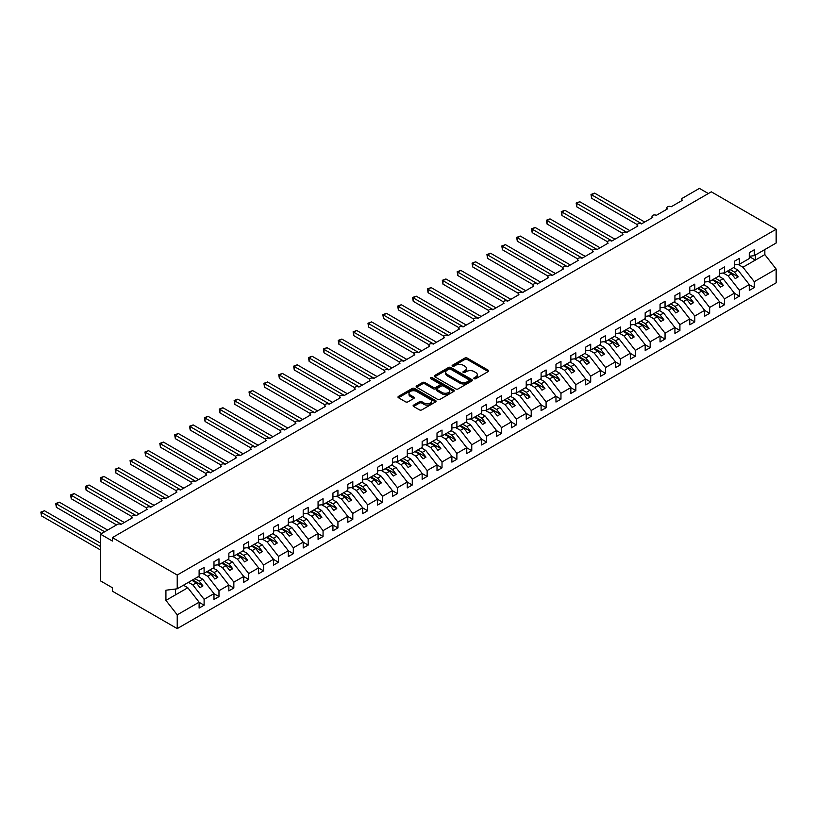 <?xml version="1.0" encoding="UTF-8"?>
<svg xmlns="http://www.w3.org/2000/svg" width="817" height="817" viewBox="0 0 817 817"><rect width="100%" height="100%" fill="white"/><g stroke="black" fill="none" stroke-linecap="round" stroke-linejoin="round"><path stroke-width="1.23" d="M474.166 378.71A1.154 0.664 0 0 0 475.8 378.71L488.209 371.551A1.654 0.95 0 0 0 488.689 370.877A1.654 0.95 0 0 0 488.209 370.203L467.191 358.071A1.654 0.95 0 0 0 464.853 358.071L452.444 365.23A1.154 0.664 0 0 0 454.078 366.179L455.692 365.25A5.28 3.054 0 0 1 463.157 365.25L464.914 366.261A5.28 3.054 0 0 1 466.456 368.416A5.28 3.054 0 0 1 464.914 370.571L463.31 371.5A1.154 0.664 0 0 0 464.944 372.45L466.548 371.521A5.28 3.054 0 0 1 474.023 371.521L475.77 372.532A5.28 3.054 0 0 1 477.322 374.686A5.28 3.054 0 0 1 475.77 376.841L474.166 377.771A1.154 0.664 0 0 0 474.166 378.71L474.166 377.771M413.596 405.12A1.654 0.95 0 0 0 413.116 405.794A1.654 0.95 0 0 0 413.596 406.468L419.489 409.879A1.654 0.95 0 0 0 421.827 409.879L435.604 401.923A1.654 0.95 0 0 0 436.084 401.249A1.654 0.95 0 0 0 435.604 400.575L414.587 388.443A1.654 0.95 0 0 0 412.258 388.443L398.471 396.388A1.654 0.95 0 0 0 397.991 397.062A1.654 0.95 0 0 0 398.471 397.736L405.6 401.852A1.654 0.95 0 0 0 407.928 401.852L413.831 398.451A1.654 0.95 0 0 0 414.311 397.777A1.654 0.95 0 0 0 413.831 397.103L410.297 395.06A4.422 2.553 0 0 1 409 393.253A4.422 2.553 0 0 1 411.727 390.904A4.422 2.553 0 0 1 416.547 391.455L430.375 399.442A4.422 2.553 0 0 1 431.672 401.249A4.422 2.553 0 0 1 428.945 403.598A4.422 2.553 0 0 1 424.135 403.047L421.827 401.719A1.654 0.95 0 0 0 419.489 401.719L413.596 405.12L413.596 406.468L419.489 403.087L419.489 401.719M749.271 256.283L754.265 255.66L776.15 243.027L776.15 229.25L711.321 191.821L112.399 537.606L112.399 541.048L100.501 534.175L117.454 524.391A2.522 1.46 0 0 1 121.018 524.391L132.323 517.866A2.522 1.46 0 0 1 131.588 516.834A2.522 1.46 0 0 1 133.14 515.486A2.522 1.46 0 0 1 135.888 515.803L147.193 509.277A2.522 1.46 0 0 1 146.457 508.256A2.522 1.46 0 0 1 148.01 506.908A2.522 1.46 0 0 1 150.757 507.224L162.062 500.698A2.522 1.46 0 0 1 161.327 499.667A2.522 1.46 0 0 1 162.879 498.319A2.522 1.46 0 0 1 165.626 498.636L176.932 492.11A2.522 1.46 0 0 1 176.186 491.078A2.522 1.46 0 0 1 177.749 489.74A2.522 1.46 0 0 1 180.496 490.057L191.801 483.531A2.522 1.46 0 0 1 191.055 482.5A2.522 1.46 0 0 1 192.618 481.152A2.522 1.46 0 0 1 195.365 481.468L206.67 474.943A2.522 1.46 0 0 1 205.925 473.911A2.522 1.46 0 0 1 207.487 472.563A2.522 1.46 0 0 1 210.235 472.88L221.54 466.364A2.522 1.46 0 0 1 220.794 465.333A2.522 1.46 0 0 1 222.357 463.985A2.522 1.46 0 0 1 225.104 464.301L236.409 457.775A2.522 1.46 0 0 1 235.664 456.744A2.522 1.46 0 0 1 237.226 455.396A2.522 1.46 0 0 1 239.973 455.712L251.279 449.187A2.522 1.46 0 0 1 250.533 448.155A2.522 1.46 0 0 1 252.096 446.817A2.522 1.46 0 0 1 254.843 447.134L266.148 440.608A2.522 1.46 0 0 1 265.402 439.577A2.522 1.46 0 0 1 266.965 438.229A2.522 1.46 0 0 1 269.712 438.545L281.017 432.019A2.522 1.46 0 0 1 280.272 430.988A2.522 1.46 0 0 1 281.834 429.65A2.522 1.46 0 0 1 284.582 429.956L295.887 423.441A2.522 1.46 0 0 1 295.141 422.409A2.522 1.46 0 0 1 296.704 421.061A2.522 1.46 0 0 1 299.451 421.378L310.746 414.852A2.522 1.46 0 0 1 310.011 413.821A2.522 1.46 0 0 1 311.573 412.473A2.522 1.46 0 0 1 314.32 412.789L325.615 406.263A2.522 1.46 0 0 1 324.88 405.242A2.522 1.46 0 0 1 326.443 403.894A2.522 1.46 0 0 1 329.19 404.211L340.485 397.685A2.522 1.46 0 0 1 339.749 396.653A2.522 1.46 0 0 1 341.312 395.305A2.522 1.46 0 0 1 344.059 395.622L355.354 389.096A2.522 1.46 0 0 1 354.619 388.065A2.522 1.46 0 0 1 356.181 386.727A2.522 1.46 0 0 1 358.929 387.033L370.224 380.518A2.522 1.46 0 0 1 369.488 379.486A2.522 1.46 0 0 1 371.041 378.138A2.522 1.46 0 0 1 373.798 378.455L385.093 371.929A2.522 1.46 0 0 1 384.358 370.898A2.522 1.46 0 0 1 385.91 369.55A2.522 1.46 0 0 1 388.667 369.866L399.962 363.34A2.522 1.46 0 0 1 399.227 362.319A2.522 1.46 0 0 1 400.779 360.971A2.522 1.46 0 0 1 403.537 361.288L414.832 354.762A2.522 1.46 0 0 1 414.096 353.73A2.522 1.46 0 0 1 415.649 352.382A2.522 1.46 0 0 1 418.406 352.699L429.701 346.173A2.522 1.46 0 0 1 428.966 345.142A2.522 1.46 0 0 1 430.518 343.804A2.522 1.46 0 0 1 433.276 344.12L444.571 337.595A2.522 1.46 0 0 1 443.835 336.563A2.522 1.46 0 0 1 445.388 335.215A2.522 1.46 0 0 1 448.145 335.532L459.44 329.006A2.522 1.46 0 0 1 458.705 327.974A2.522 1.46 0 0 1 460.257 326.626A2.522 1.46 0 0 1 463.014 326.943L474.309 320.427A2.522 1.46 0 0 1 473.574 319.396A2.522 1.46 0 0 1 475.126 318.048A2.522 1.46 0 0 1 477.874 318.364L489.179 311.839A2.522 1.46 0 0 1 488.443 310.807A2.522 1.46 0 0 1 489.996 309.459A2.522 1.46 0 0 1 492.743 309.776L504.048 303.25A2.522 1.46 0 0 1 503.313 302.219A2.522 1.46 0 0 1 504.865 300.881A2.522 1.46 0 0 1 507.612 301.197L518.918 294.671A2.522 1.46 0 0 1 518.182 293.64A2.522 1.46 0 0 1 519.735 292.292A2.522 1.46 0 0 1 522.482 292.609L533.787 286.083A2.522 1.46 0 0 1 533.052 285.051A2.522 1.46 0 0 1 534.604 283.703A2.522 1.46 0 0 1 537.351 284.02L548.656 277.504A2.522 1.46 0 0 1 547.911 276.473A2.522 1.46 0 0 1 549.473 275.125A2.522 1.46 0 0 1 552.221 275.441L563.526 268.916A2.522 1.46 0 0 1 562.78 267.884A2.522 1.46 0 0 1 564.343 266.536A2.522 1.46 0 0 1 567.09 266.853L578.395 260.327A2.522 1.46 0 0 1 577.65 259.306A2.522 1.46 0 0 1 579.212 257.958A2.522 1.46 0 0 1 581.959 258.274L593.265 251.748A2.522 1.46 0 0 1 592.519 250.717A2.522 1.46 0 0 1 594.082 249.369A2.522 1.46 0 0 1 596.829 249.685L608.134 243.16A2.522 1.46 0 0 1 607.388 242.128A2.522 1.46 0 0 1 608.951 240.79A2.522 1.46 0 0 1 611.698 241.097L623.003 234.581A2.522 1.46 0 0 1 622.258 233.55A2.522 1.46 0 0 1 623.82 232.202A2.522 1.46 0 0 1 626.568 232.518L637.873 225.992A2.522 1.46 0 0 1 637.127 224.961A2.522 1.46 0 0 1 638.69 223.613A2.522 1.46 0 0 1 641.437 223.929L652.742 217.404A2.522 1.46 0 0 1 651.997 216.382A2.522 1.46 0 0 1 653.559 215.034A2.522 1.46 0 0 1 656.306 215.351L667.612 208.825A2.522 1.46 0 0 1 666.866 207.794A2.522 1.46 0 0 1 668.429 206.446A2.522 1.46 0 0 1 671.176 206.762L682.471 200.236A2.522 1.46 180 0 1 681.735 199.205A2.522 1.46 180 0 1 682.471 198.184L699.423 188.39L708.349 193.547M776.15 229.25L177.228 575.035L112.399 537.606M455.804 388.912A1.654 0.95 0 0 0 458.143 388.912L471.92 380.957A1.654 0.95 0 0 0 472.4 380.283A1.654 0.95 0 0 0 471.92 379.609L450.902 367.476A1.654 0.95 0 0 0 448.564 367.476L434.787 375.432A1.654 0.95 0 0 0 434.307 376.106A1.654 0.95 0 0 0 434.787 376.78L455.804 388.912M431.223 378.965A1.154 0.664 0 0 1 432.397 379.129L453.741 391.455L439.985 399.39A1.654 0.95 0 0 1 437.646 399.39L416.629 387.258L416.629 385.91A1.654 0.95 0 0 0 416.149 386.584A1.654 0.95 0 0 0 416.629 387.258M416.629 385.91L422.532 382.509A1.654 0.95 0 0 1 424.86 382.509L433.388 387.432A1.654 0.95 0 0 0 435.727 387.432L439.638 385.164A1.654 0.95 0 0 0 440.118 384.49A1.654 0.95 0 0 0 439.638 383.816L430.763 378.7A1.154 0.664 0 0 1 432.397 377.75L453.762 390.087A1.654 0.95 0 0 1 454.242 390.761A1.654 0.95 0 0 1 453.762 391.435L453.762 390.087M177.228 575.035L177.228 588.812L199.113 576.169L199.113 570.297L204.107 567.417L204.107 573.289L199.113 573.912M204.107 573.289L213.983 567.59L213.983 561.718L218.976 558.828L218.976 564.7L213.983 565.323M218.976 564.7L228.852 559.002L228.852 553.129L233.846 550.249L233.846 556.122L228.852 556.745M233.846 556.122L243.721 550.423L243.721 544.551L248.715 541.661L248.715 547.533L243.721 548.156M248.715 547.533L258.591 541.834L258.591 535.962L263.585 533.082L263.585 538.954L258.591 539.577M263.585 538.954L273.46 533.246L273.46 527.373L278.454 524.494L278.454 530.366L273.46 530.989M278.454 530.366L288.33 524.667L288.33 518.795L293.323 515.905L293.323 521.777L288.33 522.4M293.323 521.777L303.199 516.078L303.199 510.206L308.193 507.326L308.193 513.199L303.199 513.822M308.193 513.199L318.068 507.5L318.068 501.628L323.062 498.738L323.062 504.61L318.068 505.233M323.062 504.61L332.938 498.911L332.938 493.039L337.932 490.159L337.932 496.031L332.938 496.654M337.932 496.031L347.807 490.323L347.807 484.461L352.801 481.57L352.801 487.443L347.807 488.066M352.801 487.443L362.677 481.744L362.677 475.872L367.67 472.982L367.67 478.854L362.677 479.477M367.67 478.854L377.546 473.155L377.546 467.283L382.54 464.403L382.54 470.275L377.546 470.898M382.54 470.275L392.415 464.577L392.415 458.705L397.409 455.815L397.409 461.687L392.415 462.31M397.409 461.687L407.285 455.988L407.285 450.116L412.279 447.236L412.279 453.108L407.285 453.731M412.279 453.108L422.154 447.41L422.154 441.537L427.148 438.647L427.148 444.519L422.154 445.142M427.148 444.519L437.013 438.821L437.013 432.949L442.017 430.069L442.017 435.941L437.013 436.554M442.017 435.941L451.883 430.232L451.883 424.36L456.887 421.48L456.887 427.352L451.883 427.975M456.887 427.352L466.752 421.654L466.752 415.782L471.756 412.891L471.756 418.764L466.752 419.387M471.756 418.764L481.622 413.065L481.622 407.193L486.626 404.313L486.626 410.185L481.622 410.808M486.626 410.185L496.491 404.486L496.491 398.614L501.495 395.724L501.495 401.596L496.491 402.219M501.495 401.596L511.36 395.898L511.36 390.026L516.354 387.146L516.354 393.018L511.36 393.641M516.354 393.018L526.23 387.309L526.23 381.437L531.224 378.557L531.224 384.429L526.23 385.052M531.224 384.429L541.099 378.731L541.099 372.858L546.093 369.968L546.093 375.84L541.099 376.463M546.093 375.84L555.968 370.142L555.968 364.27L560.962 361.39L560.962 367.262L555.968 367.885M560.962 367.262L570.838 361.563L570.838 355.691L575.832 352.801L575.832 358.673L570.838 359.296M575.832 358.673L585.707 352.975L585.707 347.102L590.701 344.223L590.701 350.095L585.707 350.718M590.701 350.095L600.577 344.386L600.577 338.514L605.571 335.634L605.571 341.506L600.577 342.129M605.571 341.506L615.446 335.807L615.446 329.935L620.44 327.045L620.44 332.917L615.446 333.54M620.44 332.917L630.316 327.219L630.316 321.347L635.309 318.467L635.309 324.339L630.316 324.962M635.309 324.339L645.185 318.64L645.185 312.768L650.179 309.878L650.179 315.75L645.185 316.373M650.179 315.75L660.054 310.052L660.054 304.179L665.048 301.299L665.048 307.172L660.054 307.795M665.048 307.172L674.924 301.473L674.924 295.601L679.918 292.711L679.918 298.583L674.924 299.206M679.918 298.583L689.793 292.884L689.793 287.012L694.787 284.132L694.787 289.994L689.793 290.617M694.787 289.994L704.663 284.296L704.663 278.423L709.656 275.543L709.656 281.416L704.663 282.039M709.656 281.416L719.532 275.717L719.532 269.845L724.526 266.955L724.526 272.827L719.532 273.45M724.526 272.827L734.401 267.128L734.401 261.256L739.395 258.376L739.395 264.248L734.401 264.871M199.113 602.303L204.107 605.193L204.107 599.321L213.983 593.612L202.687 579.161L198.317 576.639M188.441 582.337L192.812 584.86L204.107 599.321M213.983 593.724L218.976 596.604L218.976 590.732L228.852 585.033L217.557 570.572L213.176 568.05M202.79 573.452L207.681 576.271L218.976 590.732M228.852 585.135L233.846 588.015L233.846 582.143L243.721 576.445L232.426 561.994L228.045 559.471M217.659 564.864L222.551 567.692L233.846 582.143M243.721 576.547L248.715 579.437L248.715 573.565L258.591 567.866L247.285 553.405L242.915 550.883M232.528 556.285L237.42 559.104L248.715 573.565M258.591 567.968L263.585 570.848L263.585 564.976L273.46 559.277L262.155 544.827L257.784 542.294M247.398 547.696L252.29 550.525L263.585 564.976M273.46 559.379L278.454 562.27L278.454 556.397L288.33 550.699L277.024 536.238L272.653 533.715M262.267 539.118L267.159 541.937L278.454 556.397M288.33 550.801L293.323 553.681L293.323 547.809L303.199 542.11L291.894 527.649L287.523 525.127M277.137 530.529L282.028 533.358L293.323 547.809M303.199 542.212L308.193 545.092L308.193 539.23L318.068 533.521L306.763 519.071L302.392 516.548M292.006 521.951L296.898 524.769L308.193 539.23M318.068 533.624L323.062 536.514L323.062 530.642L332.938 524.943L321.632 510.482L317.262 507.96M306.875 513.362L311.767 516.181L323.062 530.642M332.938 525.045L337.932 527.925L337.932 522.053L347.807 516.354L336.502 501.904L332.131 499.371M321.745 504.773L326.626 507.602L337.932 522.053M347.807 516.456L352.801 519.346L352.801 513.474L362.677 507.776L351.371 493.315L347 490.792M336.614 496.195L341.496 499.013L352.801 513.474M362.677 507.878L367.67 510.758L367.67 504.886L377.546 499.187L366.241 484.726L361.87 482.204M351.484 487.606L356.365 490.435L367.67 504.886M377.546 499.289L382.54 502.179L382.54 496.307L392.415 490.598L381.11 476.148L376.739 473.625M366.353 479.028L371.235 481.846L382.54 496.307M392.415 490.711L397.409 493.591L397.409 487.718L407.285 482.02L395.979 467.559L391.609 465.036M381.212 470.439L386.104 473.257L397.409 487.718M407.285 482.122L412.279 485.002L412.279 479.13L422.154 473.431L410.849 458.98L406.478 456.458M396.082 461.85L400.973 464.679L412.279 479.13M422.154 473.533L427.148 476.423L427.148 470.551L437.013 464.853L425.718 450.392L421.347 447.869M410.951 453.272L415.843 456.09L427.148 470.551M437.013 464.955L442.017 467.835L442.017 461.962L451.883 456.264L440.588 441.803L436.217 439.28M425.82 444.683L430.712 447.512L442.017 461.962M451.883 456.366L456.887 459.256L456.887 453.384L466.752 447.675L455.457 433.224L451.086 430.702M440.69 436.104L445.582 438.923L456.887 453.384M466.752 447.787L471.756 450.667L471.756 444.795L481.622 439.097L470.326 424.636L465.956 422.113M455.559 427.516L460.451 430.334L471.756 444.795M481.622 439.199L486.626 442.079L486.626 436.207L496.491 430.508L485.196 416.057L480.825 413.535M470.429 418.927L475.32 421.756L486.626 436.207M496.491 430.61L501.495 433.5L501.495 427.628L511.36 421.929L500.065 407.469L495.694 404.946M485.298 410.348L490.19 413.167L501.495 427.628M511.36 422.032L516.354 424.911L516.354 419.039L526.23 413.341L514.935 398.89L510.564 396.357M500.167 401.76L505.059 404.589L516.354 419.039M526.23 413.443L531.224 416.333L531.224 410.461L541.099 404.762L529.804 390.301L525.433 387.779M515.037 393.181L519.929 396L531.224 410.461M541.099 404.864L546.093 407.744L546.093 401.872L555.968 396.174L544.673 381.713L540.303 379.19M529.906 384.593L534.798 387.421L546.093 401.872M555.968 396.276L560.962 399.156L560.962 393.283L570.838 387.585L559.543 373.134L555.172 370.612M544.776 376.004L549.667 378.833L560.962 393.283M570.838 387.687L575.832 390.577L575.832 384.705L585.707 379.006L574.412 364.545L570.031 362.023M559.645 367.425L564.537 370.244L575.832 384.705M585.707 379.108L590.701 381.988L590.701 376.116L600.577 370.418L589.282 355.967L584.901 353.434M574.514 358.837L579.406 361.665L590.701 376.116M600.577 370.52L605.571 373.41L605.571 367.538L615.446 361.839L604.141 347.378L599.77 344.856M589.384 350.258L594.276 353.077L605.571 367.538M615.446 361.941L620.44 364.821L620.44 358.949L630.316 353.25L619.01 338.789L614.639 336.267M604.253 341.669L609.145 344.498L620.44 358.949M630.316 353.353L635.309 356.243L635.309 350.37L645.185 344.662L633.88 330.211L629.509 327.688M619.123 333.091L624.014 335.91L635.309 350.37M645.185 344.764L650.179 347.654L650.179 341.782L660.054 336.083L648.749 321.622L644.378 319.1M633.992 324.502L638.884 327.321L650.179 341.782M660.054 336.185L665.048 339.065L665.048 333.193L674.924 327.494L663.618 313.044L659.248 310.511M648.861 315.913L653.753 318.742L665.048 333.193M674.924 327.597L679.918 330.487L679.918 324.615L689.793 318.916L678.488 304.455L674.117 301.933M663.731 307.335L668.623 310.154L679.918 324.615M689.793 319.018L694.787 321.898L694.787 316.026L704.663 310.327L693.357 295.866L688.986 293.344M678.6 298.746L683.482 301.575L694.787 316.026M704.663 310.429L709.656 313.32L709.656 307.447L719.532 301.739L708.227 287.288L703.856 284.765M693.47 290.168L698.351 292.986L709.656 307.447M719.532 301.851L724.526 304.731L724.526 298.859L734.401 293.16L723.096 278.699L718.725 276.177M708.339 281.579L713.221 284.398L724.526 298.859M734.401 293.262L739.395 296.142L739.395 290.27L749.271 284.571L749.271 290.443L754.265 287.564L754.265 281.691L776.15 269.048L776.15 282.825L177.228 628.61L112.399 591.181L112.399 587.75L100.501 580.877L100.501 534.175M723.208 272.99L728.09 275.819L739.395 290.27M754.265 255.66L754.265 249.788L749.271 252.678L749.271 258.55L739.395 264.248M749.271 284.673L754.265 287.564M738.078 264.412L742.959 267.23L754.265 281.691M177.228 588.812L165.922 590.221L165.922 600.383L187.818 587.75L183.447 585.217M187.818 587.75L199.113 602.2L199.113 608.073L204.107 605.193M218.976 596.604L213.983 599.484L213.983 593.612M233.846 588.015L228.852 590.905L228.852 585.033M248.715 579.437L243.721 582.317L243.721 576.445M263.585 570.848L258.591 573.738L258.591 567.866M278.454 562.27L273.46 565.15L273.46 559.277M293.323 553.681L288.33 556.571L288.33 550.699M308.193 545.092L303.199 547.982L303.199 542.11M323.062 536.514L318.068 539.394L318.068 533.521M337.932 527.925L332.938 530.815L332.938 524.943M352.801 519.346L347.807 522.226L347.807 516.354M367.67 510.758L362.677 513.648L362.677 507.776M382.54 502.179L377.546 505.059L377.546 499.187M397.409 493.591L392.415 496.47L392.415 490.598M412.279 485.002L407.285 487.892L407.285 482.02M427.148 476.423L422.154 479.303L422.154 473.431M442.017 467.835L437.013 470.725L437.013 464.853M456.887 459.256L451.883 462.136L451.883 456.264M471.756 450.667L466.752 453.547L466.752 447.675M486.626 442.079L481.622 444.969L481.622 439.097M501.495 433.5L496.491 436.38L496.491 430.508M516.354 424.911L511.36 427.802L511.36 421.929M531.224 416.333L526.23 419.213L526.23 413.341M546.093 407.744L541.099 410.624L541.099 404.762M560.962 399.156L555.968 402.046L555.968 396.174M575.832 390.577L570.838 393.457L570.838 387.585M590.701 381.988L585.707 384.878L585.707 379.006M605.571 373.41L600.577 376.29L600.577 370.418M620.44 364.821L615.446 367.711L615.446 361.839M635.309 356.243L630.316 359.123L630.316 353.25M650.179 347.654L645.185 350.534L645.185 344.662M665.048 339.065L660.054 341.955L660.054 336.083M679.918 330.487L674.924 333.367L674.924 327.494M694.787 321.898L689.793 324.788L689.793 318.916M709.656 313.32L704.663 316.199L704.663 310.327M724.526 304.731L719.532 307.611L719.532 301.739M739.395 296.142L734.401 299.032L734.401 293.16M165.922 600.383L177.228 614.833L199.113 602.2M177.228 614.833L177.228 628.61M192.812 584.86L196.264 582.868L199.981 587.627L202.953 585.912L199.236 581.153L202.687 579.161M191.893 580.346L196.264 582.868M194.865 578.63L199.236 581.153M207.681 576.271L211.133 574.28L214.851 579.039L217.822 577.323L214.105 572.564L217.557 570.572M206.752 571.757L211.133 574.28M209.734 570.041L214.105 572.564M222.551 567.692L226.003 565.701L229.72 570.46L232.692 568.734L228.974 563.985L232.426 561.994M221.621 563.179L226.003 565.701M224.604 561.463L228.974 563.985M237.42 559.104L240.862 557.112L244.589 561.871L247.561 560.156L243.844 555.397L247.285 553.405M236.491 554.59L240.862 557.112M239.473 552.874L243.844 555.397M252.29 550.525L255.731 548.534L259.459 553.283L262.431 551.567L258.713 546.818L262.155 544.827M251.36 546.011L255.731 548.534M254.342 544.285L258.713 546.818M267.159 541.937L270.601 539.945L274.318 544.704L277.3 542.988L273.583 538.229L277.024 536.238M266.23 537.423L270.601 539.945M269.212 535.707L273.583 538.229M282.028 533.358L285.47 531.367L289.187 536.115L292.169 534.4L288.452 529.641L291.894 527.649M281.099 528.834L285.47 531.367M284.071 527.118L288.452 529.641M296.898 524.769L300.339 522.778L304.057 527.537L307.039 525.821L303.321 521.062L306.763 519.071M295.968 520.255L300.339 522.778M298.94 518.54L303.321 521.062M311.767 516.181L315.209 514.189L318.926 518.948L321.908 517.232L318.181 512.473L321.632 510.482M310.838 511.667L315.209 514.189M313.81 509.951L318.181 512.473M326.626 507.602L330.078 505.611L333.796 510.359L336.767 508.644L333.05 503.895L336.502 501.904M325.707 503.088L330.078 505.611M328.679 501.362L333.05 503.895M341.496 499.013L344.948 497.022L348.665 501.781L351.637 500.065L347.919 495.306L351.371 493.315M340.577 494.499L344.948 497.022M343.548 492.784L347.919 495.306M356.365 490.435L359.817 488.443L363.534 493.192L366.506 491.477L362.789 486.718L366.241 484.726M355.446 485.911L359.817 488.443M358.418 484.195L362.789 486.718M371.235 481.846L374.686 479.855L378.404 484.614L381.376 482.898L377.658 478.139L381.11 476.148M370.315 477.332L374.686 479.855M373.287 475.617L377.658 478.139M386.104 473.257L389.556 471.266L393.273 476.025L396.245 474.309L392.528 469.55L395.979 467.559M385.185 468.744L389.556 471.266M388.157 467.028L392.528 469.55M400.973 464.679L404.425 462.688L408.143 467.447L411.114 465.721L407.397 460.972L410.849 458.98M400.054 460.165L404.425 462.688M403.026 458.449L407.397 460.972M415.843 456.09L419.295 454.099L423.012 458.858L425.984 457.142L422.266 452.383L425.718 450.392M414.924 451.576L419.295 454.099M417.895 449.861L422.266 452.383M430.712 447.512L434.164 445.52L437.881 450.269L440.853 448.553L437.136 443.805L440.588 441.803M429.793 442.988L434.164 445.52M432.765 441.272L437.136 443.805M445.582 438.923L449.033 436.932L452.751 441.691L455.723 439.975L452.005 435.216L455.457 433.224M444.662 434.409L449.033 436.932M447.634 432.693L452.005 435.216M460.451 430.334L463.903 428.343L467.62 433.102L470.592 431.386L466.875 426.627L470.326 424.636M459.532 425.82L463.903 428.343M462.504 424.105L466.875 426.627M475.32 421.756L478.772 419.764L482.49 424.523L485.461 422.798L481.744 418.049L485.196 416.057M474.401 417.242L478.772 419.764M477.373 415.526L481.744 418.049M490.19 413.167L493.642 411.176L497.359 415.935L500.331 414.219L496.613 409.46L500.065 407.469M489.271 408.653L493.642 411.176M492.243 406.937L496.613 409.46M505.059 404.589L508.511 402.597L512.228 407.346L515.2 405.63L511.483 400.881L514.935 398.89M504.14 400.075L508.511 402.597M507.112 398.349L511.483 400.881M519.929 396L523.38 394.008L527.098 398.767L530.07 397.052L526.352 392.293L529.804 390.301M519.009 391.486L523.38 394.008M521.981 389.77L526.352 392.293M534.798 387.421L538.25 385.42L541.967 390.179L544.939 388.463L541.222 383.704L544.673 381.713M533.879 382.897L538.25 385.42M536.851 381.182L541.222 383.704M549.667 378.833L553.119 376.841L556.837 381.6L559.808 379.885L556.091 375.126L559.543 373.134M548.748 374.319L553.119 376.841M551.72 372.603L556.091 375.126M564.537 370.244L567.989 368.253L571.706 373.012L574.678 371.296L570.96 366.537L574.412 364.545M563.618 365.73L567.989 368.253M566.589 364.014L570.96 366.537M579.406 361.665L582.858 359.674L586.575 364.423L589.547 362.707L585.83 357.958L589.282 355.967M578.477 357.152L582.858 359.674M581.459 355.426L585.83 357.958M594.276 353.077L597.717 351.085L601.445 355.844L604.417 354.129L600.699 349.37L604.141 347.378M593.346 348.563L597.717 351.085M596.328 346.847L600.699 349.37M609.145 344.498L612.587 342.507L616.314 347.256L619.286 345.54L615.569 340.781L619.01 338.789M608.216 339.974L612.587 342.507M611.198 338.258L615.569 340.781M624.014 335.91L627.456 333.918L631.173 338.677L634.155 336.961L630.438 332.202L633.88 330.211M623.085 331.396L627.456 333.918M626.067 329.68L630.438 332.202M638.884 327.321L642.325 325.329L646.043 330.088L649.025 328.373L645.307 323.614L648.749 321.622M637.954 322.807L642.325 325.329M640.926 321.091L645.307 323.614M653.753 318.742L657.195 316.751L660.912 321.51L663.894 319.784L660.177 315.035L663.618 313.044M652.824 314.228L657.195 316.751M655.796 312.513L660.177 315.035M668.623 310.154L672.064 308.162L675.782 312.921L678.764 311.206L675.036 306.446L678.488 304.455M667.693 305.64L672.064 308.162M670.665 303.924L675.036 306.446M683.482 301.575L686.934 299.584L690.651 304.332L693.623 302.617L689.905 297.858L693.357 295.866M682.563 297.051L686.934 299.584M685.534 295.335L689.905 297.858M698.351 292.986L701.803 290.995L705.52 295.754L708.492 294.038L704.775 289.279L708.227 287.288M697.432 288.472L701.803 290.995M700.404 286.757L704.775 289.279M713.221 284.398L716.672 282.406L720.39 287.165L723.362 285.45L719.644 280.691L723.096 278.699M712.301 279.884L716.672 282.406M715.273 278.168L719.644 280.691M728.09 275.819L731.542 273.828L735.259 278.587L738.231 276.861L734.514 272.112L737.965 270.121L749.271 284.571M727.171 271.305L731.542 273.828M730.143 269.59L734.514 272.112M737.965 270.121L733.595 267.598M742.959 267.23L764.845 254.598L776.15 269.048M749.271 256.589L755.337 260.092L755.337 255.047M764.845 249.553L764.845 254.598M175.441 594.888L175.441 589.037M727.886 270.887L738.231 276.861M713.016 279.475L723.362 285.45M698.147 288.064L708.492 294.038M683.278 296.642L693.623 302.617M668.408 305.231L678.764 311.206M653.539 313.81L663.894 319.784M638.669 322.398L649.025 328.373M623.8 330.977L634.155 336.961M608.931 339.566L619.286 345.54M594.061 348.154L604.417 354.129M579.192 356.733L589.547 362.707M564.322 365.322L574.678 371.296M549.453 373.9L559.808 379.885M534.584 382.489L544.939 388.463M519.724 391.077L530.07 397.052M504.855 399.656L515.2 405.63M489.986 408.245L500.331 414.219M475.116 416.823L485.461 422.798M460.247 425.412L470.592 431.386M445.377 434.001L455.723 439.975M430.508 442.579L440.853 448.553M415.639 451.168L425.984 457.142M400.769 459.746L411.114 465.721M385.9 468.335L396.245 474.309M371.03 476.914L381.376 482.898M356.161 485.502L366.506 491.477M341.292 494.091L351.637 500.065M326.422 502.669L336.767 508.644M311.553 511.258L321.908 517.232M296.683 519.837L307.039 525.821M281.814 528.425L292.169 534.4M266.945 537.014L277.3 542.988M252.075 545.593L262.431 551.567M237.206 554.181L247.561 560.156M222.336 562.76L232.692 568.734M207.467 571.349L217.822 577.323M192.598 579.937L202.953 585.912M474.626 378.874L475.77 378.22A5.28 3.054 0 0 0 477.322 376.055L477.322 374.686M466.456 368.416L466.456 369.795A5.28 3.054 0 0 1 464.914 371.949L463.77 372.603M488.188 371.561L467.191 359.439A1.654 0.95 0 0 0 464.853 359.439L452.914 366.343M471.92 379.609L471.92 380.957L450.902 368.845A1.654 0.95 0 0 0 448.564 368.845L434.807 376.79L434.787 375.432M468.999 380.753A1.154 0.664 0 0 0 468.999 379.813L450.555 369.161A1.154 0.664 0 0 0 448.911 369.161L447.226 370.132A5.28 3.054 0 0 0 445.673 372.297A5.28 3.054 0 0 0 447.226 374.452L459.828 381.733A5.28 3.054 0 0 0 467.304 381.733L468.999 380.753L468.999 382.131A1.154 0.664 0 0 0 469.336 381.651L469.336 380.283M445.673 372.297L445.673 373.665A5.28 3.054 0 0 0 447.226 375.82L447.226 374.452M468.999 382.131L467.304 383.102A5.28 3.054 0 0 1 459.828 383.102L447.226 375.82M416.65 387.268L422.532 383.878L422.532 382.509M440.118 384.49L440.118 385.869A1.654 0.95 0 0 1 439.638 386.543L435.727 388.8A1.654 0.95 0 0 1 433.388 388.8L424.86 383.878A1.654 0.95 0 0 0 422.532 383.878M442.232 392.538A4.422 2.553 0 0 0 447.042 393.089A4.422 2.553 0 0 0 449.769 390.73A4.422 2.553 0 0 0 448.482 388.923L443.6 386.114A1.654 0.95 0 0 0 441.272 386.114L437.361 388.371A1.654 0.95 0 0 0 436.87 389.045A1.654 0.95 0 0 0 437.361 389.719L442.232 392.538L442.232 393.906A4.422 2.553 0 0 0 447.042 394.458A4.422 2.553 0 0 0 449.769 392.099L449.769 390.73M436.87 389.045L436.87 390.414A1.654 0.95 0 0 0 437.361 391.088L437.361 389.719M442.232 393.906L437.361 391.088M431.672 401.249L431.672 402.618A4.422 2.553 0 0 1 428.945 404.977A4.422 2.553 0 0 1 424.135 404.425L421.827 403.087A1.654 0.95 0 0 0 419.489 403.087M409 393.253L409 394.631A4.422 2.553 0 0 0 410.297 396.439L410.297 395.06M413.831 397.103L413.831 398.451L410.297 396.439M435.584 401.933L414.587 389.811A1.654 0.95 0 0 0 412.258 389.811L398.502 397.756M590.997 194.466L591.651 194.844L591.651 198.286L590.997 194.466L594.633 193.129L591.651 194.844L641.733 223.756M591.651 198.286L637.219 224.583M594.633 193.129L644.705 222.04M576.138 203.055L576.792 203.433L576.792 206.864L576.138 203.055L579.764 201.717L576.792 203.433L626.864 232.345M576.792 206.864L622.35 233.172M579.764 201.717L629.836 230.629M561.269 211.644L561.922 212.022L561.922 215.453L561.269 211.644L564.894 210.296L561.922 212.022L611.994 240.933M561.922 215.453L607.48 241.75M564.894 210.296L614.966 239.218M546.399 220.222L547.053 220.6L547.053 224.032L546.399 220.222L550.025 218.885L547.053 220.6L597.125 249.512M547.053 224.032L592.611 250.339M550.025 218.885L600.097 247.796M531.53 228.811L532.184 229.189L532.184 232.62L531.53 228.811L535.155 227.473L532.184 229.189L582.255 258.101M532.184 232.62L577.742 258.928M535.155 227.473L585.227 256.385M516.661 237.39L517.314 237.767L517.314 241.209L516.661 237.39L520.286 236.052L517.314 237.767L567.386 266.679M517.314 241.209L562.872 267.506M520.286 236.052L570.358 264.963M501.791 245.978L502.445 246.356L502.445 249.788L501.791 245.978L505.417 244.64L502.445 246.356L552.517 275.268M502.445 249.788L548.003 276.095M505.417 244.64L555.499 273.552M486.922 254.567L487.575 254.945L487.575 258.376L486.922 254.567L490.547 253.219L487.575 254.945L537.647 283.856M487.575 258.376L533.133 284.673M490.547 253.219L540.629 282.141M472.052 263.145L472.706 263.523L472.706 266.955L472.052 263.145L475.678 261.808L472.706 263.523L522.778 292.435M472.706 266.955L518.264 293.262M475.678 261.808L525.76 290.719M457.183 271.734L457.837 272.112L457.837 275.543L457.183 271.734L460.808 270.396L457.837 272.112L507.908 301.024M457.837 275.543L503.395 301.851M460.808 270.396L510.891 299.308M442.314 280.313L442.967 280.691L442.967 284.132L442.314 280.313L445.939 278.975L442.967 280.691L493.049 309.602M442.967 284.132L488.525 310.429M445.939 278.975L496.021 307.886M427.444 288.901L428.098 289.279L428.098 292.711L427.444 288.901L431.07 287.564L428.098 289.279L478.18 318.191M428.098 292.711L473.656 319.018M431.07 287.564L481.152 316.475M412.575 297.49L413.228 297.858L413.228 301.299L412.575 297.49L416.2 296.142L413.228 297.858L463.31 326.78M413.228 301.299L458.786 327.597M416.2 296.142L466.282 325.054M397.705 306.069L398.359 306.446L398.359 309.878L397.705 306.069L401.331 304.731L398.359 306.446L448.441 335.358M398.359 309.878L443.917 336.185M401.331 304.731L451.413 333.642M382.836 314.657L383.49 315.035L383.49 318.467L382.836 314.657L386.461 313.32L383.49 315.035L433.572 343.947M383.49 318.467L429.048 344.774M386.461 313.32L436.544 342.231M367.967 323.236L368.62 323.614L368.62 327.055L367.967 323.236L371.592 321.898L368.62 323.614L418.702 352.525M368.62 327.055L414.178 353.353M371.592 321.898L421.674 350.81M353.097 331.825L353.751 332.202L353.751 335.634L353.097 331.825L356.723 330.487L353.751 332.202L403.833 361.114M353.751 335.634L399.309 361.941M356.723 330.487L406.805 359.398M338.228 340.403L338.881 340.781L338.881 344.223L338.228 340.403L341.853 339.065L338.881 340.781L388.963 369.703M338.881 344.223L384.439 370.52M341.853 339.065L391.935 367.977M323.358 348.992L324.012 349.37L324.012 352.801L323.358 348.992L326.984 347.654L324.012 349.37L374.094 378.281M324.012 352.801L369.57 379.108M326.984 347.654L377.066 376.566M308.489 357.58L309.143 357.958L309.143 361.39L308.489 357.58L312.114 356.243L309.143 357.958L359.225 386.87M309.143 361.39L354.701 387.687M312.114 356.243L362.197 385.154M293.62 366.159L294.273 366.537L294.273 369.968L293.62 366.159L297.245 364.821L294.273 366.537L344.355 395.448M294.273 369.968L339.831 396.276M297.245 364.821L347.327 393.733M278.75 374.748L279.404 375.126L279.404 378.557L278.75 374.748L282.386 373.41L279.404 375.126L329.486 404.037M279.404 378.557L324.962 404.864M282.386 373.41L332.458 402.321M263.881 383.326L264.534 383.704L264.534 387.146L263.881 383.326L267.516 381.988L264.534 383.704L314.616 412.616M264.534 387.146L310.103 413.443M267.516 381.988L317.588 410.9M249.011 391.915L249.665 392.293L249.665 395.724L249.011 391.915L252.647 390.577L249.665 392.293L299.747 421.204M249.665 395.724L295.233 422.032M252.647 390.577L302.719 419.489M234.142 400.504L234.796 400.881L234.796 404.313L234.142 400.504L237.778 399.156L234.796 400.881L284.878 429.793M234.796 404.313L280.364 430.61M237.778 399.156L287.85 428.077M219.283 409.082L219.936 409.46L219.936 412.891L219.283 409.082L222.908 407.744L219.936 409.46L270.008 438.372M219.936 412.891L265.494 439.199M222.908 407.744L272.98 436.656M204.413 417.671L205.067 418.049L205.067 421.48L204.413 417.671L208.039 416.333L205.067 418.049L255.139 446.96M205.067 421.48L250.625 447.787M208.039 416.333L258.111 445.245M189.544 426.249L190.198 426.627L190.198 430.069L189.544 426.249L193.169 424.911L190.198 426.627L240.269 455.539M190.198 430.069L235.756 456.366M193.169 424.911L243.241 453.823M174.675 434.838L175.328 435.216L175.328 438.647L174.675 434.838L178.3 433.5L175.328 435.216L225.4 464.127M175.328 438.647L220.886 464.955M178.3 433.5L228.372 462.412M159.805 443.427L160.459 443.805L160.459 447.236L159.805 443.427L163.431 442.079L160.459 443.805L210.531 472.716M160.459 447.236L206.017 473.533M163.431 442.079L213.503 470.99M144.936 452.005L145.589 452.383L145.589 455.815L144.936 452.005L148.561 450.667L145.589 452.383L195.661 481.295M145.589 455.815L191.147 482.122M148.561 450.667L198.643 479.579M130.066 460.594L130.72 460.972L130.72 464.403L130.066 460.594L133.692 459.256L130.72 460.972L180.792 489.883M130.72 464.403L176.278 490.711M133.692 459.256L183.774 488.168M115.197 469.172L115.851 469.55L115.851 472.992L115.197 469.172L118.822 467.835L115.851 469.55L165.922 498.462M115.851 472.992L161.409 499.289M118.822 467.835L168.905 496.746M100.328 477.761L100.981 478.139L100.981 481.57L100.328 477.761L103.953 476.423L100.981 478.139L151.053 507.051M100.981 481.57L146.539 507.878M103.953 476.423L154.035 505.335M85.458 486.35L86.112 486.718L86.112 490.159L85.458 486.35L89.084 485.002L86.112 486.718L136.184 515.639M86.112 490.159L131.67 516.456M89.084 485.002L139.166 513.913M70.589 494.928L71.242 495.306L71.242 498.738L70.589 494.928L74.214 493.591L71.242 495.306L121.325 524.218M71.242 498.738L116.565 524.902M74.214 493.591L124.296 522.502M55.719 503.517L56.373 503.895L56.373 507.326L55.719 503.517L59.345 502.179L56.373 503.895L104.668 531.775M56.373 507.326L101.696 533.491M59.345 502.179L107.64 530.059M40.85 512.096L41.504 512.473L41.504 515.905L40.85 512.096L44.475 510.758L41.504 512.473L100.501 546.542M41.504 515.905L100.501 549.974M44.475 510.758L100.501 543.101M475.77 378.22L475.77 376.841M463.31 372.45L463.31 371.5M464.914 371.949L464.914 370.571M452.444 366.179L452.444 365.23M464.853 359.439L464.853 358.071M467.191 359.439L467.191 358.071M488.209 371.551L488.209 370.203M448.564 368.845L448.564 367.476M450.902 368.845L450.902 367.476M459.828 383.102L459.828 381.733M467.304 383.102L467.304 381.733M424.86 383.878L424.86 382.509M433.388 388.8L433.388 387.432M435.727 388.8L435.727 387.432M439.638 386.543L439.638 385.164M432.397 379.129L432.397 377.75M421.827 403.087L421.827 401.719M424.135 404.425L424.135 403.047M398.471 397.736L398.471 396.388M412.258 389.811L412.258 388.443M414.587 389.811L414.587 388.443M435.604 401.923L435.604 400.575M666.866 209.254L666.866 207.794M681.735 200.665L681.735 199.205M651.997 217.833L651.997 216.382M637.127 226.421L637.127 224.961M622.258 235L622.258 233.55M607.388 243.589L607.388 242.128M592.519 252.177L592.519 250.717M577.65 260.756L577.65 259.306M562.78 269.344L562.78 267.884M547.911 277.923L547.911 276.473M533.052 286.512L533.052 285.051M518.182 295.1L518.182 293.64M503.313 303.679L503.313 302.219M488.443 312.268L488.443 310.807M473.574 320.846L473.574 319.396M458.705 329.435L458.705 327.974M443.835 338.013L443.835 336.563M428.966 346.602L428.966 345.142M414.096 355.191L414.096 353.73M399.227 363.769L399.227 362.319M384.358 372.358L384.358 370.898M369.488 380.936L369.488 379.486M354.619 389.525L354.619 388.065M339.749 398.114L339.749 396.653M324.88 406.692L324.88 405.242M310.011 415.281L310.011 413.821M295.141 423.86L295.141 422.409M280.272 432.448L280.272 430.988M265.402 441.037L265.402 439.577M250.533 449.616L250.533 448.155M235.664 458.204L235.664 456.744M220.794 466.783L220.794 465.333M205.925 475.371L205.925 473.911M191.055 483.96L191.055 482.5M176.186 492.539L176.186 491.078M161.327 501.127L161.327 499.667M146.457 509.706L146.457 508.256M131.588 518.295L131.588 516.834"/></g></svg>
